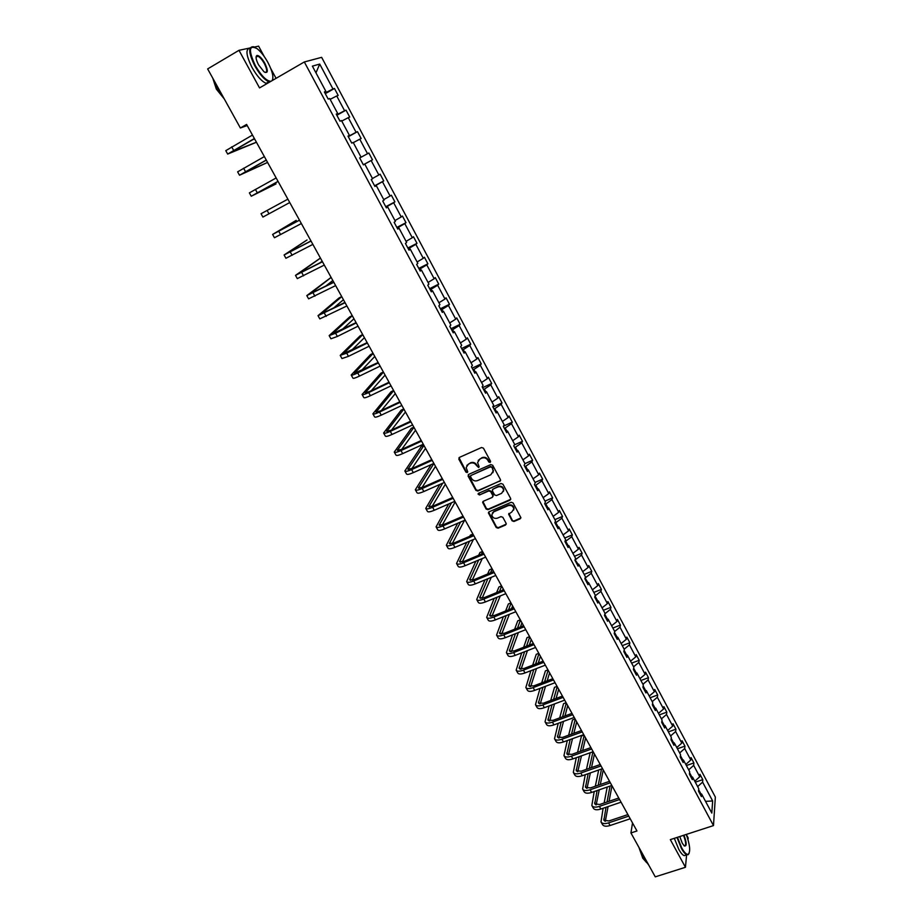 <?xml version="1.0" encoding="UTF-8"?>
<svg xmlns="http://www.w3.org/2000/svg" width="923" height="923" viewBox="0 0 923 923"><rect width="100%" height="100%" fill="white"/><g stroke="black" fill="none" stroke-linecap="round" stroke-linejoin="round"><path stroke-width="1.38" d="M490.09 462.446L490.494 461.2L483.444 448.174L481.541 447.505L459.389 457.416L458.835 459.181L465.907 472.091L467.223 472.564L467.73 471.791L466.161 467.557L468.492 464.038L470.326 463.219C472.841 462.4 474.86 463.115 476.383 465.377L478.622 467.523L479.129 466.738L477.572 462.55L479.925 458.962L481.771 458.131C484.298 457.3 486.317 458.027 487.852 460.289L488.763 461.973L490.09 462.446M478.218 460.392L482.048 457.635C484.575 456.804 486.594 457.52 488.117 459.792L489.028 461.465L490.598 461.788M459.019 457.67L466.196 471.584L467.719 471.93M466.83 465.411L470.615 462.723C473.13 461.892 475.137 462.619 476.66 464.869L477.572 466.542L479.118 466.876M512.069 520.791L513.949 521.472L520.157 518.83L520.907 517.688L513.084 502.954L511.204 502.285L489.121 511.769L488.382 512.876L496.228 527.518L498.097 528.187L505.55 525.025L506.116 523.318L502.839 517.307L500.97 516.638L497.266 518.207C494.267 518.864 492.455 517.722 491.821 514.792L493.782 511.827L508.319 505.596C511.307 504.927 513.119 506.046 513.788 508.954L511.804 512.011L508.631 514.18L512.069 520.791L514.192 520.918L520.895 517.907M250.11 47.95L238.988 50.315L259.536 87.916L304.325 61.968L713.479 825.589L670.329 839.618L685.454 867.285L655.261 876.85L630.94 832.961L636.962 830.965L246.591 124.432L240.372 127.985L247.202 125.528M238.988 50.315L207.652 68.925L240.372 127.985M499.885 481.391L500.462 479.637L492.686 465.273L490.794 464.592L468.665 474.376L468.111 476.118L475.899 490.367L477.779 491.036L500.601 480.537M502.931 484.183L510.638 498.443L510.061 500.174L487.979 509.681L486.098 509.011L482.625 502.343L483.364 501.247L492.294 497.382L492.859 495.639L490.667 491.601L488.786 490.932L479.487 494.982L478.056 494.07L478.564 493.297L501.039 483.514L502.931 484.183M685.454 867.285L686.597 854.894M688.004 839.688L688.166 837.922L686.274 834.438C689.966 844.983 690.646 851.583 688.281 854.26L686.885 854.802C685.27 854.225 683.447 852.091 681.405 848.41L676.974 837.461M264.243 56.534L258.602 46.15L254.39 47.05M699.738 793.468L701.63 794.034L701.411 796.607L698.515 791.173L698.734 788.623L692.573 777.108L692.331 779.635L689.412 774.166L689.654 771.651L683.458 760.056L683.193 762.536L680.239 757.033L680.516 754.564L674.275 742.888L673.975 745.322L671.009 739.785L671.321 737.35L665.022 725.593L664.698 727.993L661.71 722.409L662.045 720.021L655.711 708.172L655.353 710.525L652.353 704.907L652.711 702.565L646.331 690.635L645.95 692.942L642.916 687.277L643.308 684.981L636.882 672.959L636.466 675.221L633.409 669.521L633.836 667.271L627.363 655.157L626.925 657.372L623.844 651.626L624.294 649.434L617.775 637.239L617.302 639.397L614.199 633.616L614.695 631.459L608.119 619.171L607.611 621.294L604.496 615.468L605.015 613.357L598.392 600.988L597.85 603.054L594.712 597.181L595.254 595.127L588.597 582.655L588.02 584.686L584.859 578.767L585.436 576.76L578.721 564.207L578.121 566.168L574.925 560.215L575.548 558.253L568.776 545.608L568.141 547.524L564.922 541.513L565.58 539.62L558.761 526.871L558.08 528.741L554.85 522.683L555.531 520.837L548.666 507.996L547.962 509.808L544.697 503.716L545.412 501.916L538.501 488.982L537.751 490.736L534.463 484.598L535.225 482.856L528.256 469.819L527.471 471.526L524.16 465.33L524.956 463.646L517.93 450.516L517.111 452.166L513.776 445.924L514.607 444.298L507.523 431.064L506.681 432.656L503.312 426.38L504.177 424.799L497.047 411.462L496.159 413.008L492.767 406.674L493.667 405.151L486.49 391.721L485.556 393.198L482.152 386.818L483.087 385.353L475.841 371.819L474.884 373.238L471.445 366.812L472.414 365.404L465.123 351.767L464.119 353.128L460.658 346.644L461.673 345.306L454.312 331.565L453.274 332.857L449.778 326.327L450.839 325.046L443.432 311.201L442.348 312.436L438.829 305.848L439.925 304.636L432.449 290.676L431.329 291.841L427.776 285.219L428.918 284.065L421.396 269.989L420.23 271.097L416.654 264.416L417.831 263.332L410.25 249.141L409.039 250.191L405.439 243.453L406.651 242.426L399.013 228.131L397.767 229.112L394.133 222.316L395.39 221.37L387.683 206.96L386.391 207.871L382.733 201.029L384.037 200.141L376.272 185.615L374.934 186.458L371.242 179.558L372.592 178.739L364.77 164.098L363.385 164.871L364.77 164.098M348.317 136.708L357.478 131.654L361.135 138.508L359.762 139.188L367.516 153.714L359.693 157.96L368.854 152.999L372.477 159.806L371.15 160.544L378.845 174.955L380.138 174.17L383.737 180.92L382.457 181.727L390.083 196.034L391.34 195.18L394.906 201.883L393.671 202.76L401.24 216.951L402.451 216.04L405.993 222.685L404.793 223.62L412.304 237.707L413.469 236.726L416.988 243.326L415.835 244.33L423.276 258.302L424.418 257.252L427.903 263.805L426.784 264.866L434.179 278.734L435.275 277.627L438.737 284.122L437.652 285.253L444.99 299.017L446.051 297.841L449.478 304.29L448.44 305.478L455.72 319.139L456.735 317.916L460.15 324.308L459.146 325.554L466.369 339.11L467.35 337.818L470.73 344.175L469.772 345.479L476.937 358.932L477.883 357.582L481.241 363.893L480.306 365.254L487.436 378.603L488.336 377.195L491.671 383.46L490.771 384.879L497.843 398.125L498.708 396.671L502.02 402.878L501.166 404.355L508.169 417.508L509.011 415.996L512.288 422.157L511.469 423.692L518.426 436.741L519.222 435.171L522.487 441.286L521.703 442.878L528.614 455.835L529.375 454.208L532.606 460.277L531.856 461.927L538.72 474.78L539.447 473.107L542.655 479.129L541.939 480.825L548.747 493.597L549.439 491.867L552.623 497.843L551.942 499.597L558.703 512.265L559.361 510.488L562.522 516.418L561.876 518.218L568.591 530.806L569.214 528.971L572.352 534.867L571.741 536.713L578.398 549.208L578.998 547.316L582.113 553.177L581.525 555.069L588.136 567.472L588.701 565.534L591.793 571.349L591.251 573.298L597.804 585.609L598.335 583.624L601.415 589.393L600.896 591.389L607.415 603.619L607.911 601.577L610.957 607.311L610.472 609.353L616.945 621.491L617.406 619.414L620.441 625.102L619.979 627.19L626.405 639.235L626.844 637.112L629.855 642.754L629.428 644.9L635.797 656.853L636.212 654.684L639.201 660.291L638.797 662.483L645.131 674.355L645.512 672.14L648.477 677.701L648.108 679.939L654.395 691.731L654.742 689.469L657.695 694.996L657.349 697.269L663.591 708.979L663.914 706.672L666.833 712.164L666.521 714.483L672.729 726.101L673.017 723.759L675.924 729.205L675.636 731.57L681.797 743.107L682.062 740.731L684.947 746.142L684.681 748.541L690.796 759.998L691.039 757.575L693.9 762.952L693.669 765.386L699.738 776.774L699.957 774.305L702.795 779.647L702.599 782.127L712.648 800.968L711.818 813.094L701.63 794.034M304.325 61.968L321.642 57.341L715.348 797.068L713.479 825.589M359.67 157.925L361.066 157.175L359.67 157.914L363.385 164.871M361.066 157.175L353.174 142.419L351.744 143.111L347.994 136.108L349.436 135.427L341.487 120.555L340.01 121.178L336.226 114.117L337.714 113.517L329.696 98.519L328.184 99.073L324.365 91.954L325.9 91.423L312.378 66.133L319.716 64.079L332.984 88.966L334.461 88.458L338.176 95.427L336.722 95.957L344.591 110.725L346.021 110.137L349.702 117.048L348.283 117.659L356.093 132.301L357.478 131.654M368.854 152.999L367.516 153.714M691.8 776.889L689.55 772.689M694.777 781.227L699.738 776.774M688.685 769.828L693.669 765.386M690.704 776.578L692.573 777.108M682.685 759.848L680.401 755.579M685.801 764.44L690.796 759.998M679.663 752.96L684.681 748.541M681.589 759.56L683.458 760.056M673.513 742.692L671.194 738.354M676.755 747.526L681.797 743.107M670.571 735.966L675.636 731.57M672.417 742.415L674.275 742.888M664.272 725.409L661.906 721.001M667.652 730.497L672.729 726.101M661.422 718.855L666.521 714.483M663.187 725.155L665.022 725.593M654.961 708.01L652.561 703.522M658.48 713.341L663.591 708.979M652.203 701.618L657.349 697.269M653.888 707.768L655.711 708.172M645.581 690.473L643.146 685.927M649.238 696.069L654.395 691.731M642.927 684.266L648.108 679.939M644.519 690.254L646.331 690.635M636.143 672.821L633.663 668.194M639.939 678.67L645.131 674.355M633.582 666.787L638.797 662.483M635.082 672.625L636.882 672.959M626.625 655.042L624.11 650.334M630.571 661.156L635.797 656.853M624.167 649.181L629.428 644.9M625.575 654.857L627.363 655.157M617.049 637.124L614.487 632.347M621.133 643.516L626.405 639.235M614.683 631.447L619.979 627.19M615.999 636.962L617.775 637.239M607.392 619.079L604.796 614.222M611.626 625.736L616.945 621.491M604.911 613.76L610.472 609.353M606.353 618.941L608.119 619.171M597.666 600.908L595.035 595.97L600.896 591.389M602.061 607.842L607.415 603.619M596.639 600.792L598.392 600.988M587.882 582.598L585.09 577.948M592.416 589.809L597.804 585.609M585.344 577.856L591.251 573.298M586.855 582.505L588.597 582.655M578.017 564.149L575.052 559.811M582.701 571.649L588.136 567.472M575.571 559.592L581.525 555.069M577.002 564.08L578.721 564.207M568.072 545.574L565.741 541.213L564.934 541.536M572.918 553.35L578.398 549.208M565.741 541.213L571.741 536.713M567.068 545.516L568.776 545.608M558.057 526.848L555.831 522.683L555.035 523.018M563.065 534.925L568.591 530.806M555.831 522.683L561.876 518.218M557.065 526.825L558.761 526.871M547.974 507.996L545.851 504.027L545.043 504.373M553.142 516.361L558.703 512.265M545.851 504.027L551.942 499.597M546.981 507.985L548.666 507.996M537.809 488.994L535.802 485.233L534.994 485.579M543.139 497.659L548.747 493.597M535.802 485.233L541.939 480.825M536.828 489.005L538.501 488.982M527.575 469.853L525.672 466.288L524.864 466.646M533.067 478.818L538.72 474.78M525.672 466.288L531.856 461.927M526.595 469.888L528.256 469.819M517.249 450.562L515.461 447.217L514.653 447.574M522.914 459.839L528.614 455.835M515.461 447.217L521.703 442.878M516.292 450.62L517.93 450.516M506.854 431.122L505.181 427.995L504.373 428.353M512.692 440.709L518.426 436.741M505.181 427.995L511.469 423.692M505.908 431.214L507.523 431.064M496.389 411.543L494.82 408.624L494.013 408.993M502.389 421.453L508.169 417.508M494.82 408.624L501.166 404.355M495.443 411.658L497.047 411.462M485.833 391.814L484.39 389.114L483.583 389.494M492.005 402.036L497.843 398.125M484.39 389.114L490.771 384.879M484.898 391.952L486.49 391.721M475.195 371.934L473.868 369.454L473.061 369.835M481.552 382.48L487.436 378.603M473.868 369.454L480.306 365.254M474.272 372.096L475.841 371.819M464.477 351.905L463.277 349.644L462.469 350.036M471.007 362.785L476.937 358.932M463.277 349.644L469.772 345.479M463.565 352.09L465.123 351.767M453.678 331.715L452.605 329.684L451.785 330.076M460.392 342.929L466.369 339.11M452.605 329.684L459.146 325.554M452.778 331.922L454.312 331.565M442.798 311.363L441.84 309.574L441.032 309.966M449.697 322.923L455.72 319.139M441.84 309.574L448.44 305.478M441.909 311.605L443.432 311.201M431.837 290.86L431.006 289.303L430.187 289.707M438.921 302.756L444.99 299.017M431.006 289.303L437.652 285.253M430.949 291.126L432.449 290.676M420.784 270.197L420.08 268.881L419.261 269.297M428.053 282.45L434.179 278.734M420.08 268.881L426.784 264.866M419.907 270.497L421.396 269.989M409.639 249.372L409.062 248.299L408.254 248.714M417.104 261.97L423.276 258.302M409.062 248.299L415.835 244.33M408.774 249.695L410.25 249.141M398.413 228.385L397.975 227.554L397.155 227.981M406.074 241.341L412.304 237.707M397.975 227.554L404.793 223.62M397.559 228.731L399.013 228.131M387.095 207.225L385.976 207.087M394.952 220.551L401.24 216.951M386.795 206.648L393.671 202.76M386.252 207.606L387.683 206.96M375.696 185.904L374.703 186.019M383.749 199.599L390.083 196.034M375.523 185.581L382.457 181.727M374.865 186.308L376.272 185.615M364.193 164.409L363.35 164.79M372.465 178.485L378.845 174.955M364.17 164.352L371.15 160.544M353.29 142.638L359.762 139.188M348.871 135.762L348.213 136.512M349.032 136.05L356.093 132.301M341.764 121.075L348.283 117.659M348.063 136.235L349.436 135.427M337.16 113.864L336.641 114.89M337.46 114.429L344.591 110.725M330.134 99.338L336.722 95.957M336.364 114.371L337.714 113.517M325.358 91.792L325.807 92.635L324.988 93.096M325.807 92.635L332.984 88.966M319.716 64.079L315.966 72.848M276.069 78.34L270.843 68.717M632.52 822.924L630.94 832.961M700.845 793.803L698.642 789.673M324.573 92.335L325.9 91.423M697.65 786.592L702.599 782.127M712.648 800.968L705.541 801.36M325.288 93.661L334.461 88.458M336.849 115.271L346.021 110.137M363.327 164.756L372.477 159.806M374.588 185.811L383.737 180.92M385.768 206.694L394.906 201.883M396.855 227.427L405.993 222.685M407.862 247.987L416.988 243.326M418.788 268.397L427.903 263.805M429.622 288.657L438.737 284.122M440.375 308.755L449.478 304.29M451.059 328.703L460.15 324.308M461.65 348.502L470.73 344.175M472.161 368.162L481.241 363.893M482.602 387.66L491.671 383.46M492.963 407.02L502.02 402.878M503.439 426.138L512.288 422.157M514.284 444.932L522.487 441.286M524.945 463.634L532.606 460.277M534.994 482.441L542.655 479.129M544.985 501.097L552.623 497.843M554.885 519.626L562.522 516.418M564.726 538.028L572.352 534.867M574.487 556.281L582.113 553.177M584.178 574.418L591.793 571.349M593.812 592.416L601.415 589.393M603.365 610.276L610.957 607.311M612.849 628.021L620.441 625.102M622.275 645.639L629.855 642.754M631.62 663.129L639.201 660.291M640.908 680.493L648.477 677.701M650.138 697.742L657.695 694.996M659.287 714.864L666.833 712.164M668.379 731.87L675.924 729.205M677.413 748.761L684.947 746.142M686.377 765.525L693.9 762.952M695.284 782.185L702.795 779.647M468.273 474.653L476.176 489.836L478.056 490.505L500.139 480.871M491.682 467.373L490.355 466.9L470.938 475.472L470.43 476.245L471.503 478.449C473.026 480.698 475.033 481.414 477.537 480.606L490.805 474.768L493.17 471.122L491.947 466.865L490.355 466.9M470.718 475.61L490.621 466.392M492.859 472.726L493.436 470.615L492.64 469.138M491.947 466.865L492.905 468.63M482.937 501.547L486.375 508.469L488.244 509.138L510.788 499.285M492.997 496.516L493.124 495.109L490.932 491.082L489.052 490.413L479.487 494.982M478.333 493.436L479.764 494.451M501.604 493.344L503.589 490.286C502.931 487.332 501.097 486.202 498.097 486.883L492.951 489.121L492.386 490.863L494.578 494.901L496.459 495.57L501.604 493.344M503.381 491.498L503.843 489.755C503.185 486.813 501.362 485.671 498.362 486.363L498.097 486.883M492.513 489.444L498.362 486.363M508.896 513.396L512.311 520.249M513.626 510.084L514.03 508.4C513.373 505.504 511.55 504.385 508.573 505.054L508.319 505.596M492.282 513.107L494.047 511.284L508.573 505.054M488.671 512.08L496.493 526.964L498.351 527.633L506.266 524.126M227.658 154.026L225.777 150.657L252.464 135.058M256.432 142.257L227.681 154.06L254.367 138.519M254.471 138.692L230.981 152.272L256.409 142.211M252.59 139.754L254.621 138.969M272.043 80.67C273.923 77.544 272.562 71.486 267.947 62.533C264.52 56.338 260.897 51.711 257.102 48.654C248.864 44.5 248.287 50.165 255.359 65.66C261.417 75.963 266.609 81.178 270.947 81.305M269.793 81.974L268.916 81.766C264.463 79.84 259.767 74.555 254.829 65.925C248.495 52.83 248.079 46.45 253.583 46.761L253.975 46.9M264.866 63.306C268.385 70.99 268.085 73.805 263.966 71.763L258.567 64.864C256.006 59.81 255.429 56.695 256.848 55.507C259.017 55.299 261.694 57.895 264.866 63.306M265.097 72.467C267.428 72.34 267.174 69.363 264.336 63.56C262.063 59.557 259.871 57.099 257.782 56.165L256.075 56.995M222.847 96.327L217.205 87.997L213.328 79.159M224.254 98.888L216.34 89.116L212.763 78.132M267.047 83.566L266.17 83.358C261.705 81.443 256.998 76.171 252.06 67.552C246.049 55.345 245.38 48.896 250.018 48.181M272.758 79.17L272.435 80.439M677.459 837.299L681.785 848.052C684.439 852.748 686.608 854.825 688.281 854.26M683.978 835.177C686.827 843.011 686.92 846.587 684.255 845.906L682.27 843.184L679.766 836.55M684.393 846.01L684.474 846.045C686.331 845.387 686.008 841.822 683.505 835.338M648.777 865.163L645.096 860.098L641.75 852.46M646.665 862.647L642.754 858.171L638.924 847.36M686.02 855.079L684.22 855.656C682.605 855.079 680.782 852.944 678.74 849.264L674.321 838.326M689.1 853.371L688.05 854.767M239.495 175.208L237.626 171.851L264.359 156.587M267.589 162.436L239.507 175.232L266.251 160.025M266.32 160.141L242.795 173.443L267.578 162.413M251.241 196.218L249.372 192.872L276.162 177.954M278.077 181.416L254.529 194.453L276.046 183.908L251.252 196.23L278.042 181.369M267.116 210.432L268.985 213.79L262.893 217.067L261.036 213.732L287.872 199.16M268.985 213.79L289.741 202.541M299.467 220.136L275.862 232.677L296.202 220.355L272.608 234.442L299.502 220.193M272.62 234.454L274.454 237.742L301.348 223.551M310.959 240.949L287.33 253.225L307.047 239.957L284.099 254.979L311.028 241.065M284.111 255.002L285.922 258.267L312.862 244.387M320.419 258.048L295.487 275.366L322.473 261.763M295.51 275.4L297.31 278.619L324.296 265.074M322.369 261.59L298.717 273.612L320.443 258.094M319.635 263.02L322.162 261.197M331.103 277.385L306.805 295.602L333.826 282.311M306.828 295.648L308.605 298.833L335.637 285.599M333.699 282.092L310.013 293.849L331.126 277.442M325.427 286.326L332.834 280.523M341.706 296.583L339.099 297.91L318.02 315.678L345.087 302.709M318.054 315.735L319.82 318.885L346.886 305.963M344.925 302.421L321.227 313.935L341.741 296.652M333.295 308.305L343.437 299.71M352.24 315.643L349.632 316.947L329.165 335.603L335.591 333.238L356.266 322.935M329.199 335.672L330.942 338.787L337.38 336.445L358.055 326.165M356.082 322.6L332.349 333.861L352.274 315.724M342.191 329.523L353.959 318.758M362.693 334.564L360.085 335.857L340.218 355.378L346.702 353.163L367.366 343.021M340.264 355.459L341.983 358.539L348.467 356.347L369.131 346.217M367.146 342.629L343.391 353.647L362.739 334.657M351.64 350.244L364.412 337.68M373.077 353.359L370.469 354.617L351.19 375.003C351.548 375.523 353.728 374.83 357.72 372.938L378.372 362.947M351.236 375.096L352.944 378.142C353.313 378.661 355.493 377.98 359.485 376.088L380.126 366.119M378.13 362.497L354.351 373.284L373.123 353.451M361.401 370.596L374.784 356.451M383.38 372.004L380.784 373.25L362.081 394.49C362.474 395.067 364.677 394.421 368.669 392.563L389.298 382.722M362.139 394.583L363.812 397.594C364.216 398.182 366.419 397.548 370.411 395.69L391.04 385.872M389.021 382.226L369.627 391.479L365.231 392.76L383.437 372.119M371.358 390.648L385.087 375.096M393.613 390.521L391.017 391.756L372.892 413.816C373.319 414.462 375.534 413.862 379.526 412.039L400.144 402.347M372.95 413.931L374.611 416.908C375.05 417.554 377.265 416.965 381.257 415.142L401.874 405.474M399.832 401.793L380.449 410.92L376.019 412.108L393.671 390.648M381.418 410.458L395.309 393.602M403.766 408.912L401.17 410.124L383.61 433.014C384.083 433.718 386.31 433.164 390.302 431.376L410.908 421.823M383.68 433.129L385.329 436.071C385.802 436.787 388.029 436.244 392.021 434.456L412.616 424.938M410.573 421.223L391.202 430.21L386.737 431.306L403.847 409.051M391.537 430.049L405.462 411.981M413.862 427.176L411.266 428.364L394.259 452.062C394.767 452.824 397.017 452.328 400.997 450.562L421.58 441.159M394.34 452.189L395.967 455.097C396.475 455.87 398.724 455.385 402.705 453.62L423.288 444.24M421.223 440.513L401.874 449.351L397.375 450.355L413.942 427.314M401.678 449.432L415.546 430.233M423.876 445.301L421.28 446.478L404.839 470.972C405.37 471.791 407.631 471.341 411.623 469.599L432.183 460.346M404.909 471.111L406.524 473.984C407.066 474.814 409.327 474.376 413.319 472.645L433.879 463.404M431.802 459.642L412.466 468.353L407.931 469.265L423.957 445.463M411.843 468.63L425.561 448.347M431.122 464.65L415.327 489.744C415.892 490.621 418.177 490.217 422.157 488.509L442.705 479.395M415.408 489.894L417 492.732C417.577 493.632 419.85 493.228 423.842 491.521L444.39 482.429M442.302 478.645L422.976 487.217L418.419 488.048L433.914 463.473M421.984 487.632L435.506 466.346M439.833 484.448L425.745 508.377C426.345 509.311 428.641 508.942 432.622 507.269L453.158 498.293M425.838 508.527L427.407 511.342C428.007 512.3 430.303 511.942 434.295 510.269L454.82 501.316M452.72 497.497L433.406 505.954L428.814 506.681L442.705 483.179M432.102 506.473L445.371 484.217M448.693 503.981L436.083 526.871C436.717 527.864 439.025 527.541 443.005 525.902L463.519 517.065M436.175 527.033L437.733 529.825C438.367 530.829 440.686 530.517 444.667 528.879L465.18 520.053M463.058 516.222L443.767 524.541L439.152 525.187L451.566 502.735M442.198 525.141L455.177 501.962M457.67 523.283L446.351 545.228C447.009 546.289 449.339 546.012 453.32 544.397L473.811 535.686M446.444 545.412L447.99 548.158C448.659 549.231 450.978 548.954 454.958 547.351L475.46 538.663M473.326 534.798L454.047 542.989L449.397 543.555L460.554 522.049M452.247 543.647L464.511 520.341M466.726 542.366L456.539 563.468C457.231 564.576 459.573 564.334 463.554 562.753L484.033 554.181M456.643 563.653L458.166 566.376C458.869 567.495 461.2 567.264 465.18 565.684L485.66 557.134M483.514 553.246L464.257 561.311L459.585 561.784L469.611 541.143M462.238 562.015L473.361 539.551M472.634 535.098L473.038 534.279M472.922 534.071L470.338 535.178L469.772 536.309M475.841 561.23L466.657 581.559C467.384 582.725 469.738 582.528 473.707 580.971L494.174 572.537M466.761 581.755L468.273 584.455C468.999 585.62 471.353 585.436 475.333 583.878L495.789 575.467M493.632 571.556L474.399 579.494L469.692 579.886L478.725 560.03M472.195 580.221L482.279 558.542M481.518 554.077L482.648 551.677M482.533 551.458L479.948 552.542L478.656 555.277M484.99 579.909L476.706 599.535C477.456 600.746 479.822 600.596 483.802 599.062L504.235 590.755M476.81 599.731L478.299 602.396C479.06 603.619 481.437 603.48 485.406 601.958L505.85 593.662M503.681 589.739L484.46 597.55L479.718 597.862L487.886 578.721M482.083 598.289L491.267 577.325M490.471 572.86L492.201 568.96M492.074 568.73L489.49 569.803L487.598 574.048M494.163 598.404L486.675 617.372C487.459 618.641 489.836 618.525 493.817 617.025L514.238 608.845M486.79 617.579L488.267 620.221C489.052 621.491 491.44 621.387 495.409 619.898L515.83 611.73M513.649 607.784L494.44 615.479L489.686 615.71L497.059 597.227M491.924 616.218L500.278 595.923M502.654 590.155L503.185 588.851M499.458 591.447L501.674 586.117M501.547 585.886L498.974 586.936L496.586 592.624M503.347 616.726L496.574 635.082C497.393 636.409 499.781 636.328 503.75 634.862L524.16 626.809M496.701 635.301L498.155 637.908C498.974 639.235 501.374 639.178 505.343 637.701L525.741 629.671M523.549 625.702L504.362 633.282L499.574 633.432L506.242 615.56M501.708 634.009L509.323 614.337M511.527 608.626L512.6 605.88M508.481 609.849L511.088 603.157M510.961 602.915L508.388 603.954L505.608 611.003M512.53 634.874L506.404 652.665C507.246 654.038 509.658 654.003 513.626 652.561L534.013 644.635M506.531 652.896L507.973 655.48C508.827 656.853 511.227 656.83 515.196 655.388L535.582 647.485M533.379 643.481L514.203 650.946L509.392 651.015L515.426 633.732M511.423 651.673L518.38 632.567M520.434 626.925L521.933 622.794M517.503 628.09L520.445 620.083M520.307 619.829L517.734 620.856L514.63 629.221M521.714 652.861L516.165 670.133C517.042 671.552 519.453 671.563 523.422 670.144L543.785 662.345M516.303 670.363L517.722 672.913C518.599 674.355 521.022 674.367 524.991 672.948L545.355 665.16M543.128 661.145L523.987 668.494L519.141 668.483L524.61 651.742M521.091 669.198L527.437 650.646M529.341 645.05L531.221 639.581M526.537 646.146L529.733 636.905M529.594 636.639L527.021 637.643L523.664 647.265M530.875 670.698L525.856 687.473C526.756 688.95 529.191 688.985 533.159 687.6L553.5 679.916M525.995 687.716L527.402 690.231C528.314 691.719 530.748 691.765 534.705 690.381L555.046 682.72M552.819 678.682L533.69 685.916L528.821 685.824L533.771 669.59M530.69 686.597L536.482 668.552M538.259 663.014L540.428 656.265M535.571 664.052L538.963 653.599M538.813 653.322L536.251 654.315L532.686 665.148M540.013 688.385L535.478 704.687C536.413 706.21 538.859 706.291 542.816 704.93L563.145 697.361M535.628 704.941L537.024 707.433C537.947 708.968 540.393 709.049 544.362 707.687L564.68 700.153M562.442 696.092L543.335 703.211L538.432 703.049L542.909 687.289M540.232 703.857L545.528 686.308M547.177 680.816L549.589 672.832M544.593 681.797L548.124 670.19M547.974 669.902L545.412 670.883L541.709 682.882M549.127 705.922L545.043 721.786C545.989 723.355 548.447 723.47 552.416 722.132L572.721 714.69M545.181 722.04L546.566 724.509C547.524 726.089 549.981 726.216 553.95 724.878L574.244 717.459M571.995 713.375L552.9 720.39L547.985 720.148L552.023 704.849M549.704 721.001L554.538 703.914M556.084 698.457L558.68 689.285M553.592 699.392L557.227 686.654M557.065 686.366L554.504 687.335L550.708 700.465M558.219 723.32L554.527 738.758C555.508 740.384 557.977 740.534 561.934 739.219L582.217 731.893M554.677 739.023L556.05 741.469C557.031 743.096 559.5 743.257 563.457 741.942L583.74 734.639M581.478 730.543L562.407 737.442L557.457 737.131L561.115 722.259M559.13 738.019L563.538 721.371M564.98 715.96L567.714 705.634M562.569 716.836L566.272 703.026M566.099 702.726L563.549 703.672L559.684 717.898M567.276 740.569L563.953 755.614C564.957 757.287 567.437 757.471 571.395 756.191L591.666 748.98M564.115 755.891L565.464 758.302C566.468 759.987 568.949 760.183 572.906 758.891L593.166 751.703M590.893 747.595L571.845 754.379L566.872 753.999L570.172 739.531M568.487 754.922L572.514 738.688M573.852 733.3L576.69 721.878M571.522 734.143L575.248 719.282M575.075 718.971L572.525 719.905L568.649 735.181M576.298 757.691L573.31 772.355C574.348 774.074 576.84 774.305 580.798 773.036L601.035 765.94M573.471 772.643L574.81 775.032C575.837 776.751 578.34 776.981 582.298 775.724L602.534 768.651M600.25 764.521L581.213 771.19L576.217 770.74L579.194 756.664M577.775 771.697L581.455 755.868M582.69 750.514L585.597 738.008M580.452 751.31L584.178 735.423M583.994 735.112L581.444 736.035L577.567 752.337M585.274 774.685L582.609 788.98C583.659 790.746 586.174 791.011 590.12 789.765L610.345 782.785M582.771 789.28L584.086 791.634C585.147 793.411 587.663 793.676 591.608 792.442L611.822 785.473M609.526 781.32L590.524 787.896L585.505 787.377L588.17 773.67M587.016 788.357L590.362 772.909M591.516 767.578L594.447 754.033M589.336 768.34L592.97 751.784M590.143 752.776L586.463 769.355M594.216 791.542L591.839 805.491C592.924 807.302 595.439 807.602 599.385 806.379L619.587 799.514M592.001 805.791L593.316 808.133C594.4 809.944 596.916 810.244 600.861 809.033L621.064 802.191M618.756 798.014L599.765 804.475L594.724 803.887L597.112 790.538M596.189 804.891L599.235 789.811M600.308 784.515L603.25 769.955M598.196 785.242L601.519 769.009M598.692 769.99L595.323 786.234M603.123 808.271L601 821.897C602.108 823.743 604.634 824.077 608.58 822.878L628.759 816.128M601.173 822.197L602.465 824.504C603.573 826.373 606.111 826.708 610.057 825.52L630.224 818.782M627.905 814.594L608.938 820.951L603.884 820.293L606.019 807.29M605.303 821.32L608.072 806.587M609.065 801.314L611.984 785.761M607.022 802.006L610.045 786.096M607.219 787.065L604.138 802.987M231.673 146.849L233.588 150.276M243.58 168.205L245.483 171.62M255.394 189.4L257.286 192.78M278.758 231.292L280.615 234.627M290.295 252.002L292.141 255.302M301.752 272.55L303.575 275.827M313.116 292.937L314.928 296.179M324.4 313.162L326.2 316.393M335.591 333.238L337.38 336.445M346.702 353.163L348.467 356.347M357.72 372.938L359.485 376.088M354.663 372.742L355.009 373.354M368.669 392.563L370.411 395.69M365.52 392.194L365.912 392.886M379.526 412.039L381.257 415.142M376.296 411.508L376.722 412.258M390.302 431.376L392.021 434.456M386.991 430.672L387.452 431.502M400.997 450.562L402.705 453.62M397.617 449.697L398.113 450.597M411.623 469.599L413.319 472.645M408.151 468.572L408.693 469.542M422.157 488.509L423.842 491.521M418.615 487.321L419.192 488.359M432.622 507.269L434.295 510.269M428.999 505.931L429.61 507.027M443.005 525.902L444.667 528.879M439.313 524.402L439.959 525.568M453.32 544.397L454.958 547.351M449.547 542.747L450.228 543.97M463.554 562.753L465.18 565.684M459.712 560.953L460.427 562.245M473.707 580.971L475.333 583.878M469.795 579.033L470.545 580.382M483.802 599.062L485.406 601.958M479.81 596.973L480.595 598.392M493.817 617.025L495.409 619.898M489.755 614.799L490.575 616.264M503.75 634.862L505.343 637.701M499.631 632.486L500.485 634.02M513.626 652.561L515.196 655.388M509.427 650.046L510.315 651.638M523.422 670.144L524.991 672.948M519.164 667.491L520.087 669.14M533.159 687.6L534.705 690.381M528.833 684.808L529.779 686.516M542.816 704.93L544.362 707.687M538.432 702.011L539.413 703.764M552.416 722.132L553.95 724.878M547.962 719.086L548.977 720.898M561.934 739.219L563.457 741.942M557.423 736.046L558.461 737.915M571.395 756.191L572.906 758.891M566.826 752.88L567.899 754.806M580.798 773.036L582.298 775.724M576.16 769.609L577.256 771.582M590.12 789.765L591.608 792.442M585.424 786.211L586.555 788.242M599.385 806.379L600.861 809.033M594.631 802.71L595.785 804.787M608.58 822.878L610.057 825.52M603.769 819.082L604.957 821.216M266.17 83.358L268.916 81.766M257.782 56.165L256.063 57.18M256.709 56.141L256.848 55.507M684.22 855.656L686.885 854.802"/></g></svg>
